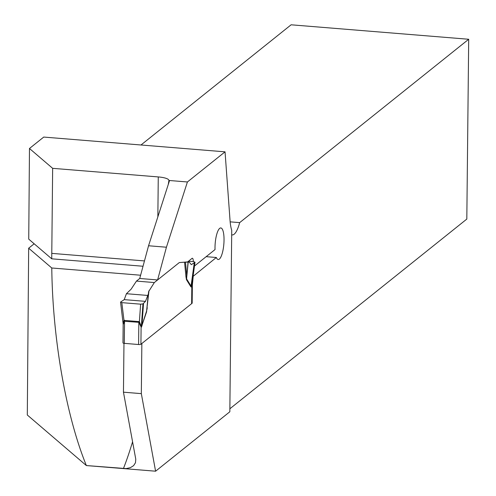 <?xml version="1.0" encoding="UTF-8"?>
<svg xmlns="http://www.w3.org/2000/svg" width="496" height="496" viewBox="0 0 496 496"><rect width="100%" height="100%" fill="white"/><g stroke="black" fill="none" stroke-linecap="round" stroke-linejoin="round"><path stroke-width="0.74" d="M157.852 216.864L158.267 176.929L52.65 168.33L29.475 148.49L43.735 137.07L225.048 151.838L187.414 181.97L166.427 247.219L157.604 279.936L179.304 262.564L187.6 261.925L192.033 258.373A4.662 1.277 -85.3 0 1 192.367 258.249A4.662 1.277 -85.3 0 1 193.316 261.621M158.267 176.929A14.917 3.59 -179.4 0 1 168.938 180.47L187.414 181.97M166.427 247.219L148.552 245.762L139.729 278.485L157.604 279.936M155.595 471.2L141.329 393.638L123.454 392.181L135.78 459.234L135.482 462.725L133.604 465.651L130.349 467.685L126.096 468.596L86.366 465.552C66.092 415.89 52.564 338.638 51.782 267.995L28.663 248.205L27.305 414.997L86.366 465.564L155.595 471.2L229.834 411.761L231.731 230.33A27.968 7.663 -85.3 0 1 230.045 220.515L225.048 151.838M194.531 265.98L215.028 249.575A15.847 4.346 94.7 0 1 220.801 227.943A15.847 4.346 94.7 0 1 223.845 244.088A15.847 4.346 94.7 0 1 218.228 259.532A15.847 4.346 94.7 0 1 216.337 257.492L193.161 276.309A4.662 1.277 -85.3 0 1 193.08 277.766L192.361 285.113L192.169 303.211L191.636 303.633A1.866 0.446 0.6 0 0 191.716 303.509A1.866 0.446 0.6 0 0 191.642 303.385A1.866 0.446 -179.4 0 1 191.636 303.633L140.92 344.243A1.866 0.446 0.6 0 1 138.607 344.522L124.31 343.356A1.866 0.446 0.6 0 1 122.977 342.916A1.866 0.446 0.6 0 1 123.051 342.786L123.169 324.892M141.329 393.638L141.85 343.499L191.636 303.633L191.816 286.719A7.459 4.817 18.6 0 1 191.735 286.093L192.039 283.681M148.552 245.762L168.287 184.419L168.938 180.47M123.969 343.325L123.454 392.181M34.174 243.79L28.663 248.205M143.028 266.253L51.727 258.819L28.737 239.14L29.475 148.49M229.865 408.778L466.817 219.071L468.695 39.265L291.109 24.8L140.988 144.993M468.695 39.265L239.667 222.63L230.156 221.855M51.727 258.819L52.65 168.33M140.61 275.224L51.782 267.995M191.716 303.174L192.169 303.211M191.909 285.082L192.361 285.113M239.667 222.63A27.968 7.663 -85.3 0 1 232.19 234.93A27.968 7.663 -85.3 0 1 231.688 234.831M206.169 256.668L216.337 257.492M191.902 285.076L191.623 287.091L190.886 286.837L186.465 279.694L185.963 276.774L186.787 275.726L186.639 278.963L191.059 286.105L191.661 286.409L191.735 286.093M123.194 324.26L120.559 302.07L124.229 299.634L145.477 301.363L142.947 303.893L140.628 304.172L121.818 302.641L120.559 302.07L124.229 299.634L126.418 293.713L131.13 289.168L136.462 281.096L154.337 282.553L179.304 262.564L185.479 262.13L186.787 275.726L188.052 262.124L185.479 262.13M154.337 282.553L148.608 291.648L146.99 307.588L148.608 291.648M147.262 307.762L146.605 311.017L149.005 290.625M139.729 278.485L136.462 281.096M146.686 311.538L141.286 327.391L138.837 322.319L124.428 321.284L123.163 324.688L122.977 342.916M187.6 261.925L189.224 262.062L188.052 262.124M188.474 261.225L193.731 261.652L194.99 262.223L194.277 262.737L191.059 286.105A7.459 6.721 148.3 0 0 190.886 286.837M194.277 262.737L191.32 264.659L189.224 262.062M120.559 302.07L121.818 302.641L140.628 304.172L142.947 303.893L145.477 301.363L148.366 293.892M143.53 303.366L141.961 325.413L146.605 311.017L148.316 294.06M126.418 293.713L147.541 295.43M191.933 284.865L194.99 262.223L191.661 286.409A7.459 6.944 51.3 0 0 191.623 287.091M140.628 304.172L139.388 321.631L141.329 326.703L141.961 325.413A7.459 4.669 17.9 0 0 142.042 325.934M123.113 323.745L123.194 322.171L123.981 320.379L121.818 302.641M141.286 327.391A7.459 6.944 51.3 0 1 141.329 326.703L142.947 303.893M140.92 344.243L141.1 327.323A7.459 6.789 145.8 0 1 141.304 326.467M138.948 322.468A7.459 0.626 119.8 0 0 139.388 321.631L123.981 320.379A7.459 3.013 67.1 0 1 124.428 321.284M186.465 279.694L188.207 262.117M124.229 299.634L145.477 301.363M51.758 253.369L144.466 260.921M123.423 468.571A210.676 57.753 94.7 0 0 132.575 441.744M169.545 180.513L168.287 184.419M185.963 276.774L184.555 262.161M124.533 320.286A7.459 2.046 94.7 0 1 124.539 321.154L124.31 343.356M138.607 344.522L138.837 322.319A7.459 2.046 94.7 0 0 138.83 321.451M191.909 285.287L191.716 303.509M123.12 323.745L123.169 324.694M191.927 284.884L191.902 285.299"/></g></svg>
